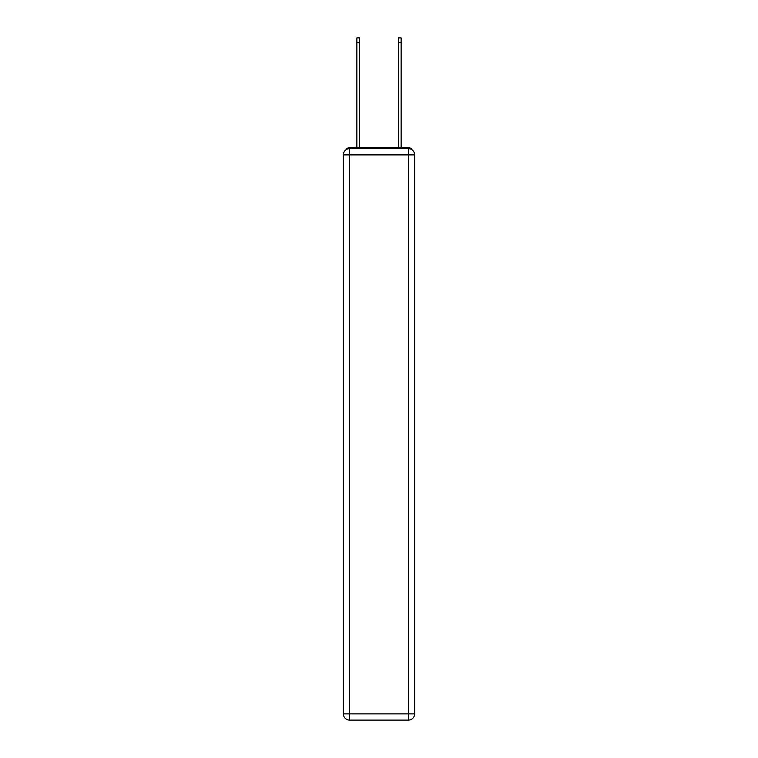 <?xml version="1.0" encoding="UTF-8"?>
<svg xmlns="http://www.w3.org/2000/svg" width="758" height="758" viewBox="0 0 758 758"><rect width="100%" height="100%" fill="white"/><g stroke="black" fill="none" stroke-linecap="round" stroke-linejoin="round"><path stroke-width="1.14" d="M412.096 149.866A4.16 4.16 0 0 0 408.401 147.621L349.599 147.621A4.16 4.16 0 0 0 345.904 149.866M349.599 147.621L356.866 147.621L356.866 37.9L359.567 37.9L359.567 147.621L362.788 147.621M395.212 147.621L398.433 147.621L398.433 37.9L401.134 37.9L401.134 147.621L408.401 147.621M349.599 148.653L408.401 148.653A6.235 6.235 0 0 1 414.635 154.888L414.635 713.865A6.235 6.235 0 0 1 408.401 720.1L349.599 720.1L349.599 713.865L408.401 713.865L408.401 154.888L349.599 154.888L349.599 713.865L343.365 713.865L343.365 154.888L349.599 154.888L349.599 148.653A6.235 6.235 0 0 0 343.365 154.888A6.235 6.235 0 0 1 349.599 148.653M343.365 713.865A6.235 6.235 0 0 0 349.599 720.1A6.235 6.235 0 0 1 343.365 713.865M408.401 720.1A6.235 6.235 0 0 0 414.635 713.865L408.401 713.865L408.401 720.1M414.635 154.888A6.235 6.235 0 0 0 408.401 148.653L408.401 154.888L414.635 154.888M356.866 42.675L359.567 42.675M401.134 42.675L398.433 42.675"/></g></svg>

